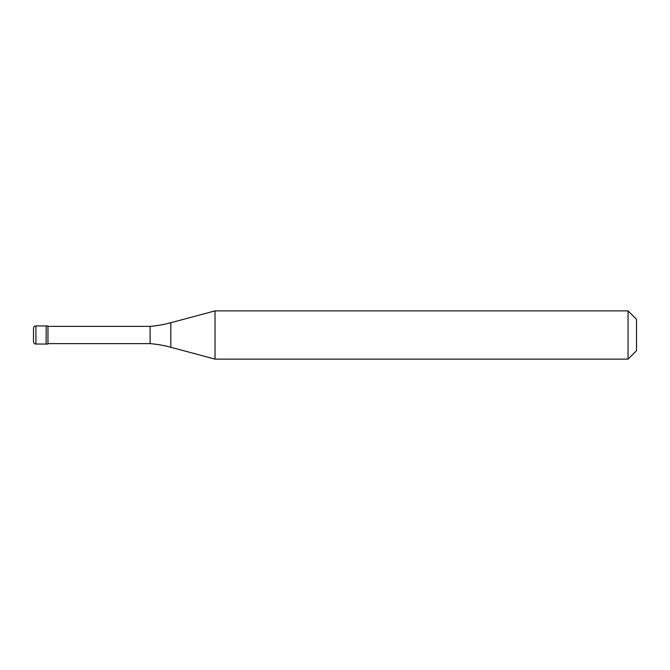 <?xml version="1.0" encoding="UTF-8"?>
<svg xmlns="http://www.w3.org/2000/svg" width="670" height="670" viewBox="0 0 670 670"><rect width="100%" height="100%" fill="white"/><g stroke="black" fill="none" stroke-linecap="round" stroke-linejoin="round"><path stroke-width="1" d="M35.912 325.955A2.412 2.412 0 0 0 33.5 328.367L33.5 341.633A2.412 2.412 0 0 0 35.912 344.045L47.972 344.045L47.972 325.955L46.163 325.955L46.163 344.045L46.163 325.955L35.912 325.955L35.912 344.045M47.972 343.626L150.122 343.626A120.6 120.6 0 0 1 170.825 347.269L215.036 359.12L628.058 359.12L636.5 350.678L636.5 319.322L628.058 310.88L628.058 359.12M47.972 326.374L150.122 326.374L150.122 343.626M150.122 326.374A120.6 120.6 0 0 0 170.825 322.731L215.036 310.88L215.036 359.12M215.036 310.88L628.058 310.88M170.825 322.731L170.825 347.269"/></g></svg>
